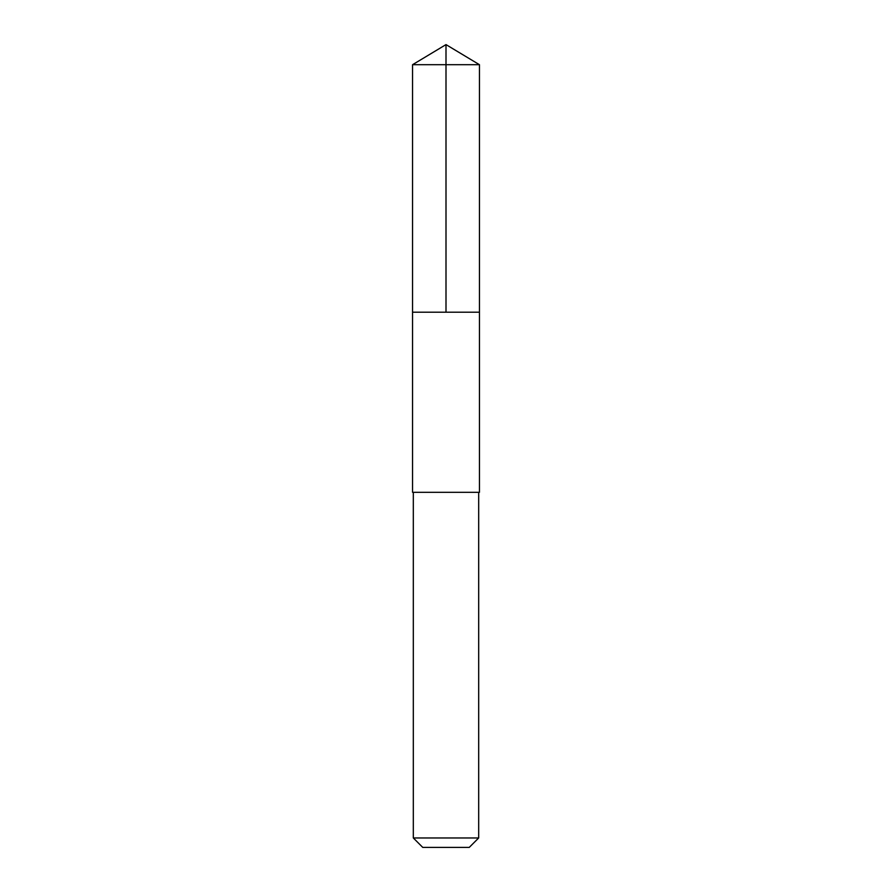 <?xml version="1.0" encoding="UTF-8"?>
<svg xmlns="http://www.w3.org/2000/svg" width="892" height="892" viewBox="0 0 892 892"><rect width="100%" height="100%" fill="white"/><g stroke="black" fill="none" stroke-linecap="round" stroke-linejoin="round"><path stroke-width="1.34" d="M412.55 312.2L479.45 312.2L479.45 64.703L412.55 64.703L412.55 312.2L479.45 312.2L479.45 492.317L412.55 492.317L412.55 312.2M479.45 492.317L412.55 492.317M478.681 492.317L478.681 837.967L413.319 837.967L413.319 492.317M478.681 837.967L469.248 847.4L422.752 847.4L413.319 837.967M446 312.2L446 44.6L412.55 64.703M446 44.6L479.45 64.703"/></g></svg>
